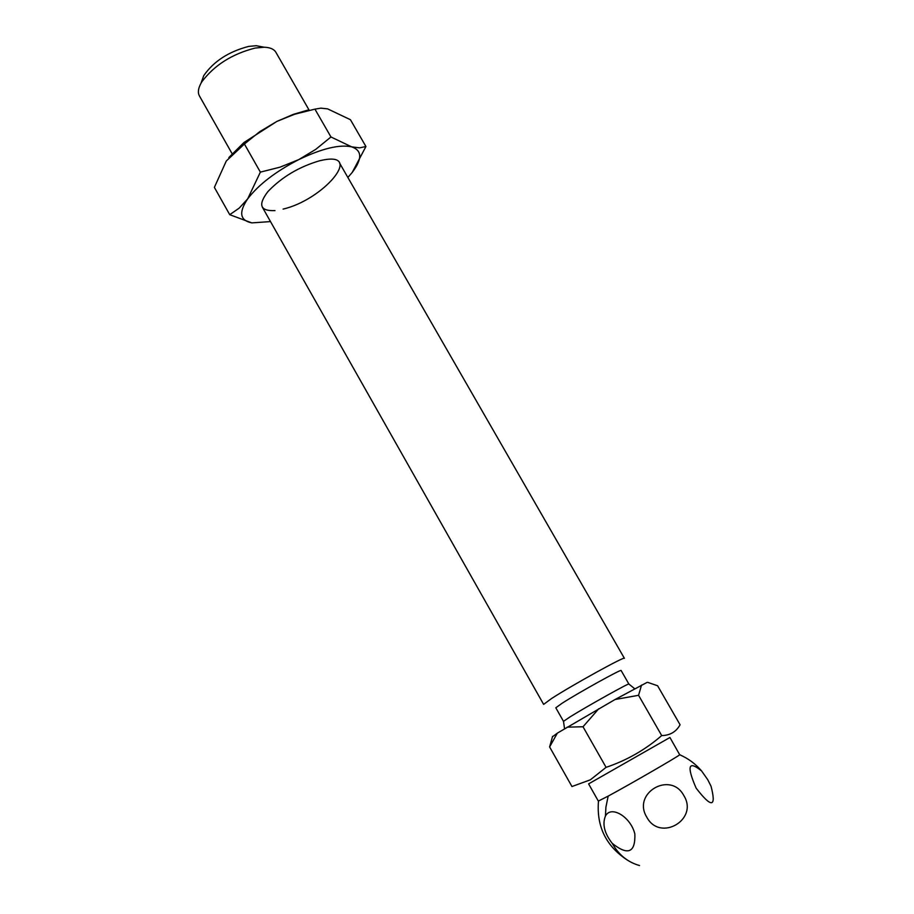 <?xml version="1.0" encoding="UTF-8"?>
<svg xmlns="http://www.w3.org/2000/svg" width="914" height="914" viewBox="0 0 914 914"><rect width="100%" height="100%" fill="white"/><g stroke="black" fill="none" stroke-linecap="round" stroke-linejoin="round"><path stroke-width="1.37" d="M696.125 788.119C686.494 765.886 688.333 760.185 701.655 771.016L707.767 779.745L711.046 786.246C716.542 807.542 711.572 808.159 696.125 788.119M646.746 817.105C631.882 792.964 670.705 770.593 683.866 795.626C698.89 819.618 659.988 842.342 646.746 817.105M605.434 816.053C611.043 804.96 630.889 816.945 634.864 834.071C635.459 852.682 627.929 855.801 612.289 843.428C604.44 833.385 602.155 824.268 605.434 816.053L605.925 807.085L608.164 796.117C629.815 784.452 679.319 755.809 679.696 754.747L669.928 737.495L588.605 783.881L598.327 801.087L608.164 796.117M262.284 207.055L543.636 704.386L551.519 698.559C572.13 685.157 625.679 655.624 624.399 658.32L339.54 162.989M309.035 109.966L275.879 52.292C273.983 49.116 270.087 47.425 264.169 47.22L255.177 48.054C232.145 53.937 214.402 65.145 201.937 81.677L201 83.254C198.167 88.452 197.641 92.668 199.412 95.913L232.11 153.712M262.352 46.877L256.228 45.711L248.734 46.397C228.614 51.63 213.613 61.375 203.742 75.645L201.628 81.517M628.889 684.049C630.1 682.29 587.028 706.305 570.108 716.85L563.492 721.352L555.803 707.779L562.304 703.117C579.099 692.366 622.183 668.511 621.12 670.522L628.889 684.049L634.362 688.459L633.973 689.099M552.444 736.787L557.369 733.131L549.611 746.932L571.958 786.531L590.353 779.825L606.085 767.349C626.81 760.345 645.341 749.754 661.702 735.576C670.076 735.427 676.2 731.817 680.073 724.756L657.6 685.763L647.809 682.381M557.369 733.131L615.088 699.496L647.146 682.358M641.525 685.1L638.566 695.303L661.702 735.576M615.088 699.496L638.566 695.303M598.773 708.727L583.018 726.756L606.085 767.349M567.148 727.156L583.018 726.756M551.805 739.152L549.611 746.932M283.1 209.1C323.259 199.823 363.795 152.09 323.305 159.973L319.774 160.715C299.118 166.759 281.832 177.03 267.939 191.552C257.748 204.873 260.102 211.225 275.011 210.608M352.198 172.46L365.931 146.514L350.428 119.711L327.612 108.869L320.78 108.16L314.93 109.132L330.959 136.974L315.741 149.37L298.718 159.63C321.899 148.514 339.551 144.252 351.673 146.857C362.207 150.49 362.378 159.025 352.198 172.46L347.857 177.465M247.683 198.852C258.536 184.674 275.548 171.603 298.718 159.63L280.05 167.159L260.364 172.129L247.683 198.852L239.205 208.118L229.734 214.687L251.807 222.89C239.914 220.445 238.543 212.425 247.683 198.852M270.51 221.588L251.807 222.89M365.931 146.514L359.636 147.851L351.673 146.857L330.959 136.974M314.93 109.132L294.537 114.284L276.873 121.413L259.805 131.616L244.415 144.012L260.364 172.129M229.734 214.687L214.379 187.37L226.295 160.99L244.415 144.012M307.595 110.16L293.303 114.376L276.873 121.413L243.969 142.504L228.866 157.528M612.289 843.428C618.744 854.887 627.838 862.256 639.549 865.547M679.753 754.69L681.273 755.455M563.492 721.352L564.498 728.309L565.343 728.264M701.655 771.016C695.577 763.887 688.253 758.471 679.696 754.747M203.742 75.645L201 83.254M256.228 45.711L264.169 47.22M552.559 736.353L549.988 745.904M598.487 801.075C596.396 826.599 606.142 846.353 627.735 860.325M293.303 114.376L294.537 114.284M243.969 142.504L241.753 145.726"/></g></svg>
